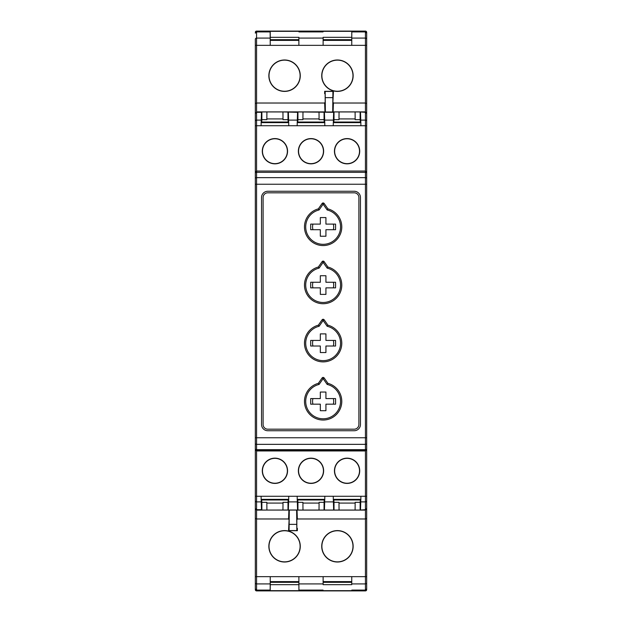 <?xml version="1.0" encoding="UTF-8"?>
<svg xmlns="http://www.w3.org/2000/svg" width="622" height="622" viewBox="0 0 622 622"><rect width="100%" height="100%" fill="white"/><g stroke="black" fill="none" stroke-linecap="round" stroke-linejoin="round"><path stroke-width="0.93" d="M320.33 392.047L325.928 392.047L325.928 398.578L335.569 398.578L335.569 404.176L325.928 404.176L325.928 410.707L320.33 410.707L320.33 404.176L310.689 404.176A342.077 127.65 -161.2 0 1 312.952 404.168A10.574 10.574 0 0 1 312.936 398.578A397.575 96.309 -11.6 0 1 310.689 398.578L320.33 398.578L320.33 392.047M310.689 399.845L310.689 402.939M322.11 377.951L323.129 378.666L324.148 377.951A1.244 1.244 0 0 0 322.11 377.951L318.332 383.346A18.66 18.66 0 0 0 323.129 420.037A18.66 18.66 0 0 0 327.926 383.346L324.148 377.951A1.244 1.244 0 0 0 323.129 377.422M319.086 384.435L323.129 378.666L327.172 384.435A17.416 17.416 0 0 1 323.129 418.793A17.416 17.416 0 0 1 319.086 384.435L318.332 383.346A18.66 18.66 0 0 0 323.129 420.037A18.66 18.66 0 0 0 341.789 401.377M327.172 384.435L327.926 383.346M310.689 404.176L310.689 398.578M335.569 398.578A381.869 112.007 14.2 0 1 333.322 398.578A10.574 10.574 0 0 1 333.33 404.168A357.269 120.831 163.2 0 1 335.569 404.176M335.569 402.939L335.569 399.845M320.33 352.55L320.33 346.019L310.689 346.019A342.077 127.65 -161.2 0 1 312.952 346.011A10.574 10.574 0 0 1 312.936 340.421A397.575 96.309 -11.6 0 1 310.689 340.421L320.33 340.421L320.33 333.89L325.928 333.89L325.928 340.421L335.569 340.421A381.869 112.007 14.2 0 1 333.322 340.421A10.574 10.574 0 0 1 333.33 346.011A357.269 120.831 163.2 0 1 335.569 346.019L325.928 346.019L325.928 352.55L320.33 352.55M310.689 341.688L310.689 344.782M335.569 344.782L335.569 341.688M322.11 319.794L323.129 320.509L324.148 319.794A1.244 1.244 0 0 0 322.11 319.794L318.332 325.189A18.66 18.66 0 0 0 323.129 361.88A18.66 18.66 0 0 0 327.926 325.189L324.148 319.794A1.244 1.244 0 0 0 323.129 319.265M319.086 326.278L323.129 320.509L327.172 326.278A17.416 17.416 0 0 1 323.129 360.636A17.416 17.416 0 0 1 319.086 326.278L318.332 325.189A18.66 18.66 0 0 0 323.129 361.88A18.66 18.66 0 0 0 341.789 343.22M327.172 326.278L327.926 325.189M335.569 340.421L335.569 346.019M310.689 346.019L310.689 340.421M320.33 294.393L320.33 287.862L310.689 287.862A342.077 127.65 -161.2 0 1 312.952 287.854A10.574 10.574 0 0 1 312.936 282.264A397.575 96.309 -11.6 0 1 310.689 282.264L320.33 282.264L320.33 275.733L325.928 275.733L325.928 282.264L335.569 282.264A381.869 112.007 14.2 0 1 333.322 282.264A10.574 10.574 0 0 1 333.33 287.854A357.269 120.831 163.2 0 1 335.569 287.862L325.928 287.862L325.928 294.393L320.33 294.393M310.689 283.531L310.689 286.625M335.569 286.625L335.569 283.531M322.11 261.637L323.129 262.352L324.148 261.637A1.244 1.244 0 0 0 322.11 261.637L318.332 267.032A18.66 18.66 0 0 0 323.129 303.723A18.66 18.66 0 0 0 327.926 267.032L324.148 261.637A1.244 1.244 0 0 0 323.129 261.108M319.086 268.121L323.129 262.352L327.172 268.121A17.416 17.416 0 0 1 323.129 302.479A17.416 17.416 0 0 1 319.086 268.121L318.332 267.032A18.66 18.66 0 0 0 323.129 303.723A18.66 18.66 0 0 0 341.789 285.063M327.172 268.121L327.926 267.032M335.569 282.264L335.569 287.862M310.689 287.862L310.689 282.264M310.689 229.705A342.077 127.65 -161.2 0 1 312.952 229.697A10.574 10.574 0 0 1 312.936 224.107A397.575 96.309 -11.6 0 1 310.689 224.107L320.33 224.107L320.33 217.576L325.928 217.576L325.928 224.107L335.569 224.107A381.869 112.007 14.2 0 1 333.322 224.107A10.574 10.574 0 0 1 333.33 229.697A357.269 120.831 163.2 0 1 335.569 229.705L325.928 229.705L325.928 236.236L320.33 236.236L320.33 229.705L310.689 229.705L310.689 224.107M310.689 225.374L310.689 228.468M335.569 228.468L335.569 225.374M322.11 203.48L323.129 204.195L324.148 203.48A1.244 1.244 0 0 0 322.11 203.48L318.332 208.875A18.66 18.66 0 0 0 323.129 245.566A18.66 18.66 0 0 0 327.926 208.875L324.148 203.48A1.244 1.244 0 0 0 323.129 202.951M319.086 209.964L323.129 204.195L327.172 209.964A17.416 17.416 0 0 1 323.129 244.322A17.416 17.416 0 0 1 319.086 209.964L318.332 208.875A18.66 18.66 0 0 0 323.129 245.566A18.66 18.66 0 0 0 341.789 226.906M327.172 209.964L327.926 208.875M335.569 224.107L335.569 229.705M351.741 37.32L323.129 37.32L323.129 39.676L351.741 39.676L351.795 31.325L351.749 45.352L365.425 45.352L365.425 103.027L366.669 103.54L366.669 32.344A1.244 1.244 0 0 0 365.425 31.1A1.244 1.244 0 0 1 366.669 32.344A1.244 1.244 0 0 0 365.425 31.1L365.425 31.916L366.669 33.16M298.871 39.676L298.871 37.32L270.259 37.32L270.212 40.383L298.918 40.383L298.871 39.676L270.259 39.676M298.871 584.68L270.259 584.68L270.259 582.324L298.871 582.324L298.925 590.675L298.879 576.648L256.575 576.648L256.575 510.102L296.632 510.001L296.842 530.582L289.082 530.582L289.292 510.001M351.741 582.324L351.741 584.68L323.129 584.68L323.129 582.324L351.741 582.324L351.788 581.617L323.082 581.617L323.129 582.324M297.65 84.094A15.55 15.55 0 0 0 285.296 60.163A15.55 15.55 0 0 0 270.749 82.835A15.55 15.55 0 0 0 297.65 84.094M324.35 537.906A15.55 15.55 0 0 1 351.251 539.165A15.55 15.55 0 0 1 336.704 561.837A15.55 15.55 0 0 1 324.35 537.906M337.435 60.147A15.55 15.55 0 0 0 323.969 83.472A15.55 15.55 0 0 0 350.901 83.472A15.55 15.55 0 0 0 337.435 60.147M284.565 561.853A15.55 15.55 0 0 1 271.099 538.528A15.55 15.55 0 0 1 298.031 538.528A15.55 15.55 0 0 1 284.565 561.853M366.669 443.47A1.244 0.879 180 0 1 365.425 444.349L365.425 450.95L366.669 449.714L366.669 113.142L365.425 111.898L365.425 103.027L333.423 103.027L332.918 102.039L333.423 91.294L332.918 91.418L332.708 111.999L325.368 111.999L325.158 91.418L324.653 91.294L324.653 93.704L325.158 93.829L325.158 102.039L324.653 103.027L324.964 111.898L325.368 111.999M324.964 111.898L256.575 111.898L256.575 45.352L270.251 45.352L270.189 38.082L256.575 38.082A1.244 1.228 0 0 0 255.331 39.31L255.331 103.54L256.575 103.027L324.653 103.027M324.653 91.294L333.423 91.294M337.435 59.984A15.713 15.713 0 0 1 351.041 83.55A15.713 15.713 0 0 1 323.829 83.55A15.713 15.713 0 0 1 337.435 59.984M284.565 59.984A15.713 15.713 0 0 1 297.79 84.18A15.713 15.713 0 0 1 270.78 83.231A15.713 15.713 0 0 1 284.565 59.984M255.331 113.554L256.575 112.31L255.331 113.142L255.331 449.714L256.575 450.95L365.425 450.95L365.425 496.278L261.084 496.278L261.489 509.69L256.575 509.69L255.331 508.446L255.331 518.46L256.575 518.973L288.577 518.973L289.082 519.961L288.577 530.706L289.082 530.582M288.577 530.706L297.347 530.706L297.347 528.296L296.842 528.171L296.842 519.961L297.347 518.973L365.425 518.973L365.425 576.648L351.749 576.648L351.741 584.68M337.435 562.016A15.713 15.713 0 0 1 324.21 537.82A15.713 15.713 0 0 1 351.22 538.769A15.713 15.713 0 0 1 337.435 562.016M284.565 562.016A15.713 15.713 0 0 1 270.959 538.45A15.713 15.713 0 0 1 298.171 538.45A15.713 15.713 0 0 1 284.565 562.016M347.076 138.768A12.44 12.44 0 0 0 336.3 157.428A12.44 12.44 0 0 0 357.852 157.428A12.44 12.44 0 0 0 347.076 138.768M311 138.768A12.44 12.44 0 0 0 300.224 157.428A12.44 12.44 0 0 0 321.776 157.428A12.44 12.44 0 0 0 311 138.768M274.924 138.768A12.44 12.44 0 0 0 264.148 157.428A12.44 12.44 0 0 0 285.7 157.428A12.44 12.44 0 0 0 274.924 138.768M311 483.232A12.44 12.44 0 0 1 300.224 464.572A12.44 12.44 0 0 1 321.776 464.572A12.44 12.44 0 0 1 311 483.232M347.076 483.232A12.44 12.44 0 0 1 336.3 464.572A12.44 12.44 0 0 1 357.852 464.572A12.44 12.44 0 0 1 347.076 483.232M274.924 483.232A12.44 12.44 0 0 1 264.148 464.572A12.44 12.44 0 0 1 285.7 464.572A12.44 12.44 0 0 1 274.924 483.232M311 483.418A12.627 12.627 0 0 1 300.061 464.478A12.627 12.627 0 0 1 321.939 464.478A12.627 12.627 0 0 1 311 483.418M347.076 138.582A12.627 12.627 0 0 1 358.015 157.522A12.627 12.627 0 0 1 336.137 157.522A12.627 12.627 0 0 1 347.076 138.582M274.924 138.582A12.627 12.627 0 0 1 285.863 157.522A12.627 12.627 0 0 1 263.985 157.522A12.627 12.627 0 0 1 274.924 138.582M311 138.582A12.627 12.627 0 0 1 321.939 157.522A12.627 12.627 0 0 1 300.061 157.522A12.627 12.627 0 0 1 311 138.582M366.669 113.142L366.669 103.54M333.82 122.036L360.332 122.036L360.923 122.627L333.229 122.627L333.82 122.036L334.014 119.673L334.014 111.937L360.138 111.937L365.425 112.31L366.669 113.554M255.331 33.16L256.575 31.916L270.166 31.916L270.205 31.325L270.259 37.32M255.331 103.54L255.331 113.142M366.669 172.286L365.425 171.05L256.575 171.05L256.575 125.722L255.331 125.722M255.331 172.286L256.575 171.05L256.575 171.967A1.244 1.244 180 0 0 255.331 173.211A1.244 0.879 -0 0 1 256.575 172.333L365.425 172.333A1.244 0.879 0 0 1 366.669 173.211A1.244 1.244 180 0 0 365.425 171.967L365.425 125.722L366.669 125.722M323.129 37.32L323.121 45.352L351.749 45.359M270.251 45.359L298.879 45.359L298.871 37.32M360.511 112.31L360.915 125.722L365.425 125.722L365.425 120.1A1.244 1.228 -0 0 1 366.669 121.329M297.744 122.036L324.256 122.036L324.847 122.627L297.153 122.627L297.744 122.036L297.938 119.673L297.938 111.937L333.641 112.31L333.236 125.722L360.915 125.722M324.435 112.31L324.839 125.722L333.236 125.722M288.18 122.036L261.668 122.036L261.077 122.627L288.771 122.627L288.18 122.036L287.986 119.673L283.01 119.673L282.948 111.937L297.565 112.31L297.16 125.722L324.839 125.722M288.359 112.31L288.763 125.722L297.16 125.722M255.331 121.329A1.244 1.228 0 0 1 256.575 120.1L256.575 112.31L261.489 112.31L261.084 125.722L288.763 125.722M274.924 483.418A12.627 12.627 0 0 1 263.985 464.478A12.627 12.627 0 0 1 285.863 464.478A12.627 12.627 0 0 1 274.924 483.418M347.076 483.418A12.627 12.627 0 0 1 336.137 464.478A12.627 12.627 0 0 1 358.015 464.478A12.627 12.627 0 0 1 347.076 483.418M270.259 584.68L270.205 590.675L270.166 590.084L256.575 590.084L255.331 588.84L255.331 589.656A1.244 1.244 0 0 0 256.575 590.9L365.425 590.9A1.244 1.244 0 0 0 366.669 589.656L366.669 588.84L365.425 590.084L351.834 590.084M366.669 588.84L366.669 518.46L365.425 518.973L365.425 510.102L366.669 508.446L365.425 509.69L360.138 510.063L261.862 510.063L261.862 502.327L266.838 502.327L266.9 510.063M366.669 508.446L366.669 449.714M366.669 518.46L366.669 508.858M255.331 518.46L255.331 588.84M255.331 449.714L255.331 508.858L256.575 510.102L256.575 501.9A1.244 1.228 180 0 1 255.331 500.671L255.331 508.446M270.166 590.084L270.251 576.641M351.749 576.641L323.121 576.641L323.129 584.68M360.915 496.278L360.511 509.69M333.236 496.278L333.641 509.69M324.839 496.278L324.435 509.69M297.16 496.278L297.565 509.69M288.763 496.278L288.359 509.69M288.577 518.973L288.888 510.102M297.347 530.706L296.842 530.582M296.632 510.001L297.036 510.102L297.347 518.973M297.036 510.102L365.425 510.102L365.425 501.9A1.244 1.228 180 0 0 366.669 500.671M282.948 510.063L283.01 502.327L287.986 502.327L288.18 499.964L288.771 499.373L261.077 499.373L261.668 499.964L288.18 499.964M287.986 510.063L287.986 502.327M261.862 502.327L261.668 499.964M283.002 503.074L266.846 503.074M297.938 510.063L297.938 502.327L302.914 502.327L302.976 510.063M319.024 510.063L319.086 502.327L324.062 502.327L324.256 499.964L324.847 499.373L297.153 499.373L297.744 499.964L324.256 499.964M324.062 510.063L324.062 502.327M297.938 502.327L297.744 499.964M319.078 503.074L302.922 503.074M334.014 510.063L334.014 502.327L338.99 502.327L339.052 510.063M355.1 510.063L355.162 502.327L360.138 502.327L360.332 499.964L360.923 499.373L333.229 499.373L333.82 499.964L360.332 499.964M360.138 510.063L360.138 502.327M334.014 502.327L333.82 499.964M355.154 503.074L338.998 503.074M298.871 582.324L298.918 581.617L270.212 581.617L270.259 582.324M323.075 590.675L351.795 590.675M323.036 590.084L298.964 590.084M270.205 590.675L298.925 590.675M360.449 197.485L360.449 424.515A6.22 6.22 0 0 1 354.229 430.735L267.771 430.735A6.22 6.22 0 0 1 261.551 424.515L261.551 197.485A6.22 6.22 0 0 1 267.771 191.265L354.229 191.265A6.22 6.22 0 0 1 360.449 197.485M366.669 439.754L366.669 442.864L366.669 437.756L365.425 437.756L365.425 444.349L256.575 444.349A1.244 0.879 180 0 1 255.331 443.47L255.331 483.154L255.331 443.47M333.423 103.027L333.112 111.898L332.708 111.999M266.9 111.937L266.838 119.673L261.862 119.673L261.862 111.937L282.948 111.937M283.002 118.926L266.846 118.926M261.668 122.036L261.862 119.673M287.986 111.937L287.986 119.673M360.923 120.1L365.425 120.1L365.425 111.898L333.112 111.898M302.976 111.937L302.914 119.673L297.938 119.673M324.256 122.036L324.062 119.673L319.086 119.673L319.024 111.937M319.078 118.926L302.922 118.926M324.062 111.937L324.062 119.673M339.052 111.937L338.99 119.673L334.014 119.673M360.332 122.036L360.138 119.673L355.162 119.673L355.1 111.937M355.154 118.926L338.998 118.926M360.138 111.937L360.138 119.673M351.741 39.676L351.788 40.383L323.082 40.383L323.129 39.676M270.189 38.082L270.166 31.916M351.834 31.916L365.425 31.916L365.425 38.082A1.244 1.228 0 0 1 366.669 39.31M298.964 31.916L323.036 31.916M351.795 31.325L323.075 31.325M298.925 31.325L270.205 31.325M366.669 182.246L366.669 179.136L366.669 184.244L365.425 184.244L365.425 437.756L255.331 437.756M366.669 582.674L366.669 576.648L366.669 582.674M366.669 32.88L366.669 45.352L365.425 45.352L365.425 38.082L351.811 38.082M255.331 32.344A1.244 1.244 0 0 1 256.575 31.1L365.425 31.1L256.575 31.1A1.244 1.244 0 0 0 255.331 32.344A1.244 1.244 0 0 1 256.575 31.1L256.575 45.352L255.331 45.352M360.923 501.9L365.425 501.9L365.425 496.278L366.669 496.278L366.669 529.353M255.331 490.727L255.331 496.278L256.575 496.278L256.575 449.667A1.244 0.879 180 0 1 255.331 448.789A1.244 1.244 0 0 0 256.575 450.033L365.425 450.033A1.244 1.244 -0 0 0 366.669 448.789A1.244 0.879 180 0 1 365.425 449.667L256.575 449.667L256.575 172.333L365.425 172.333L365.425 177.651A1.244 0.879 0 0 1 366.669 178.53M267.771 429.18L354.229 429.18A4.665 4.665 0 0 0 358.894 424.515L358.894 197.485A4.665 4.665 0 0 0 354.229 192.82L267.771 192.82A4.665 4.665 0 0 0 263.106 197.485L263.106 424.515A4.665 4.665 0 0 0 267.771 429.18M323.121 45.352L298.879 45.352M298.879 576.648L323.121 576.648M255.331 184.244L365.425 184.244L365.425 177.651L256.575 177.651A1.244 0.879 0 0 0 255.331 178.53M323.059 38.082L298.941 38.082M333.229 120.1L324.847 120.1M297.153 120.1L288.771 120.1M261.077 120.1L256.575 120.1L256.575 125.722L261.084 125.722M366.669 582.69A1.244 1.228 180 0 1 365.425 583.918L365.425 590.9L256.575 590.9L256.575 583.918A1.244 1.228 180 0 1 255.331 582.69M351.811 583.918L365.425 583.918L365.425 576.648L366.669 576.648M255.331 576.648L256.575 576.648L256.575 583.918L270.189 583.918M298.941 583.918L323.059 583.918M324.847 501.9L333.229 501.9M288.771 501.9L297.153 501.9M261.084 496.278L256.575 496.278L256.575 501.9L261.077 501.9M296.632 524.362L289.292 524.362M325.368 97.638L332.708 97.638M325.158 91.418L332.918 91.418"/></g></svg>
